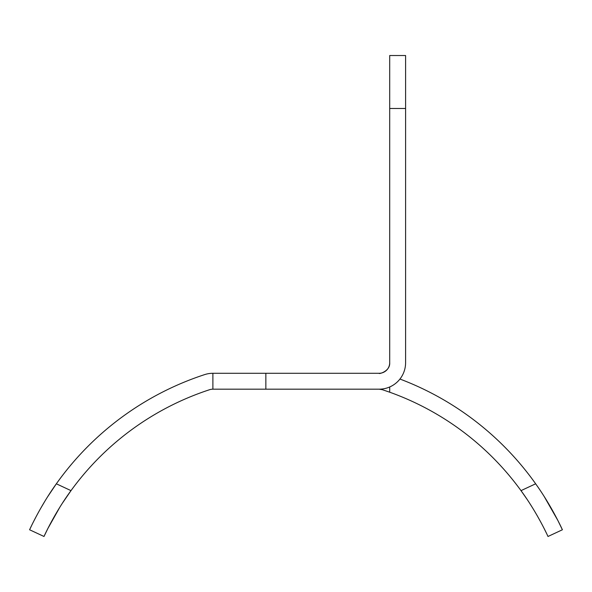 <?xml version="1.0" encoding="UTF-8"?>
<svg xmlns="http://www.w3.org/2000/svg" width="592" height="592" viewBox="0 0 592 592"><rect width="100%" height="100%" fill="white"/><g stroke="black" fill="none" stroke-linecap="round" stroke-linejoin="round"><path stroke-width="0.89" d="M212.891 389.181L212.891 373.293L265.852 373.293L265.852 389.181L212.891 389.181A10.589 10.589 0 0 0 209.598 389.706A278.048 278.048 0 0 0 70.996 490.635C54.153 513.567 43.682 537.173 44 536.478L29.6 529.766C29.297 530.454 39.679 507.011 56.344 483.797L47.73 496.629M212.891 373.293A26.485 26.485 0 0 0 204.662 374.603A293.943 293.943 0 0 0 56.344 483.797L70.996 490.635L62.278 503.37M44.866 501.246L40.456 508.743M36.504 515.921L33.529 521.663M31.413 525.955L29.6 529.766M44 536.478L47.952 528.353L59.755 507.366M265.852 389.181L379.109 389.181A26.485 26.485 0 0 0 405.594 362.696L405.594 108.484L389.699 108.484L389.699 362.696C390.306 371.428 378.525 374.351 379.109 373.293L265.852 373.293M526.91 499.093L521.004 490.635L535.656 483.797C552.24 506.9 562.711 530.454 562.4 529.766L548 536.478C548.31 537.181 537.921 513.678 521.004 490.635A278.048 278.048 0 0 0 389.699 392.207L382.402 389.706L379.109 389.181M529.736 503.385L532.245 507.366M537.085 515.462L540.933 522.388M544.063 528.382L546.187 532.667M535.656 483.797A293.943 293.943 0 0 0 399.948 379.043M562.4 529.766L557.797 520.346L544.263 496.621M379.109 373.293A10.589 10.589 0 0 0 389.699 362.696M389.699 108.484L389.699 55.522L405.594 55.522L405.594 108.484M389.699 386.968L389.699 392.207"/></g></svg>
